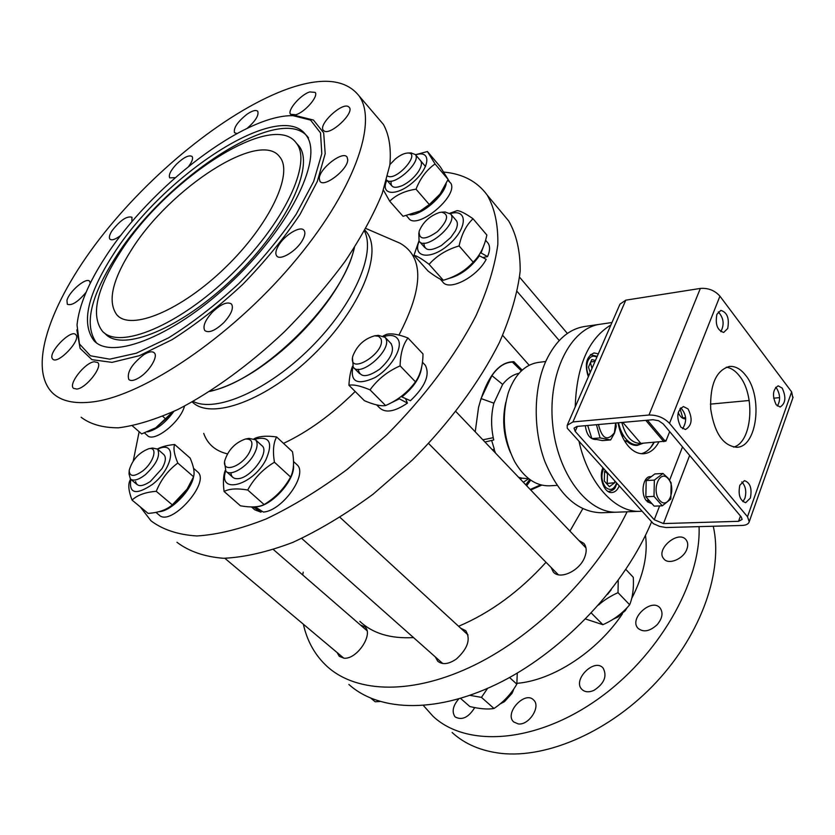 <?xml version="1.0" encoding="UTF-8"?>
<svg xmlns="http://www.w3.org/2000/svg" width="835" height="835" viewBox="0 0 835 835"><rect width="100%" height="100%" fill="white"/><g stroke="black" fill="none" stroke-linecap="round" stroke-linejoin="round"><path stroke-width="1.25" d="M512.481 362.16C505.018 362.202 498.161 366.69 491.919 375.625L481.054 398.566L478.538 407.459L475.23 431.82L478.549 407.292C486.815 376.929 498.599 361.732 513.901 361.691L514.339 362.181L512.481 362.16L521.343 370.876M514.339 362.181L522.157 370.124M482.839 439.805L493.245 437.697L493.746 439.951L484.947 442.007M530.235 489.487L540.673 484.853M526.687 485.761L530.705 480.135M493.245 437.676L493.245 437.697C490.886 425.756 491.095 414.254 493.871 403.18L502.649 384.424C507.367 378.401 512.826 374.685 519.036 373.276M492.326 449.752L494.33 449.22L491.648 440.442M523.336 482.254L528.753 478.716M528.211 478.747L521.885 478.142L520.372 479.154M519.547 478.288L521.531 478.163L518.618 477.307L521.885 478.142M529.755 479.457L525.779 484.822M491.919 375.625L502.649 384.424M481.054 398.566L493.871 403.18M494.007 449.303L495.604 453.186L494.007 449.303M359.854 621.365C372.65 633.431 390.54 638.838 413.523 637.596M458.603 626.281C490.385 612.796 519.516 591.462 546.017 562.289M569.929 531.102L582.767 508.745M530.726 490.009L541.748 485.125M611.971 322.519L600.125 324.251C570.722 327.884 547.812 373.151 552.572 423.324C556.966 473.539 587.694 513.911 617.274 512.168L601.409 512.763C577.705 512.158 558.834 495.019 544.817 461.358C532.855 429.2 533.471 388.275 546.121 360.616C555.745 340.513 568.51 329.157 584.416 326.537L600.125 324.251C570.722 327.884 547.812 373.151 552.572 423.324C556.966 473.539 587.694 513.911 617.274 512.168L641.76 511.239M505.864 402.094C501.887 419.452 503.421 436.308 510.477 452.664M545.735 361.471L538.116 362.453C524.787 364.634 514.882 374.612 508.4 392.419C501.376 416.352 503.484 439.45 514.725 461.724C524.328 478.058 535.872 486.085 549.367 485.813L557.039 485.396M193.125 401.416C215.68 413.116 267.92 390.436 310.651 347.715C353.529 305.14 376.094 253.412 364.425 231.034C376.094 253.412 353.529 305.14 310.651 347.715C267.92 390.436 215.68 413.116 193.125 401.416M354.499 247.4C350.898 262.879 342.527 280.069 329.408 298.982C308.919 327.581 284.297 351.42 255.562 370.51C238.779 381.313 223.477 388.296 209.668 391.469C223.477 388.296 238.779 381.313 255.562 370.51C284.297 351.42 308.919 327.581 329.408 298.982C342.527 280.069 350.898 262.879 354.499 247.4M86.036 292.386C77.989 301.926 71.758 305.892 67.322 304.264L66.946 300.464C68.898 291.655 86.402 276.813 89.616 281.259L90.253 283.274M75.954 334.835C81.319 340.189 57.531 365.062 52.73 359.081L52.48 358.789C47.491 353.048 71.038 328.698 75.787 334.658L75.954 334.835M94.146 361.753L97.685 362.505C103.091 366.617 86.203 388.233 76.841 389.068L73.49 388.327C68.094 384.131 84.742 362.818 94.146 361.753M143.735 354.739C148.734 351.66 152.252 351.034 154.298 352.85C158.462 356.399 149.329 371.523 139.205 377.639C134.278 380.635 130.803 381.261 128.799 379.487C126.649 372.504 131.638 364.248 143.735 354.739M212.466 312.071C221.066 303.971 227.423 301.31 231.556 304.086C233.821 308.198 231.264 314.346 223.895 322.54C215.284 330.639 208.927 333.322 204.826 330.587C202.529 326.422 205.076 320.254 212.466 312.071M278.326 245.876C284.328 235.084 300.694 225.168 304.065 230.408C305.506 232.474 304.984 235.741 302.479 240.219C296.529 251.105 279.996 261.073 276.677 255.896C275.174 253.788 275.727 250.448 278.326 245.876M319.273 178.481C319.273 168.576 343.101 150.206 347.089 157.116L347.736 159.694C348.049 169.484 323.865 188.188 319.941 181.268L319.273 178.481M324.23 131.064L323.27 130.26C318.156 124.665 341.296 102.621 348.226 106.504L349.333 107.391C354.468 113.028 330.827 135.312 324.23 131.064M295.757 114.781L290.559 114.291C286.937 110.46 300.548 94.658 309.795 91.923L315.171 92.393C318.803 96.202 304.963 112.214 295.757 114.781M236.963 133.537L234.489 132.702C233.403 127.87 237.641 121.67 247.212 114.082C252.504 110.554 256.021 109.646 257.764 111.337C259.017 115.334 255.5 120.981 247.223 128.298M175.193 177.678L169.724 177.865C168.367 175.047 170.632 170.465 176.529 164.13C183.877 157.199 189.075 154.663 192.102 156.51C193.271 158.337 192.175 161.572 188.793 166.207M120.981 235.24C115.543 239.394 111.859 240.699 109.917 239.154C108.748 237.578 109.489 234.718 112.14 230.585C120.282 220.231 126.889 215.785 131.961 217.236L131.846 221.849M131.272 250.145C112.12 280.393 107.339 301.988 116.921 314.941C130.928 331.161 181.038 310.641 225.252 267.628C269.632 224.824 293.638 173.555 279.871 157.095C260.416 128.997 169.766 188.136 131.272 250.145M119.655 253.141C96.463 289.463 90.681 315.453 102.298 331.098C118.946 350.136 178.419 325.994 231.222 274.652C284.203 223.529 312.488 162.658 296.362 143.129C272.92 109.458 165.56 179.702 119.655 253.141M104.26 332.862L105.116 333.635C121.837 352.746 181.331 328.729 234.04 277.46C286.948 226.421 315.108 165.549 298.899 145.937L296.529 143.317M308.533 137.942C282.616 100.858 165.674 177.333 115.627 257.326C90.347 296.822 83.938 325.306 96.401 342.747M113.017 254.852C87.435 294.734 81.068 323.302 93.896 340.555C112.057 361.2 176.947 334.992 234.739 278.796C292.73 222.841 323.469 156.427 305.996 135.113C280.205 98.165 163.222 174.849 113.017 254.852M105.565 256.773C88.531 282.804 79.012 305.537 77.029 324.972L79.45 343.926L90.42 355.783L109.719 359.165L136.376 353.195L168.587 337.841C192.05 323.176 215.461 305.088 238.81 283.587C261.125 260.864 280.257 237.745 296.195 214.23L313.647 181.498L321.799 153.744L320.525 132.89L310.536 120.083L293.106 115.679C244.144 114.364 150.916 186.288 105.565 256.773M76.841 329.877L80.108 348.383L91.923 359.666L112.026 362.369L139.382 355.689L172.125 339.647C195.86 324.554 219.438 306.101 242.849 284.276C265.186 261.292 284.255 237.975 300.078 214.334L317.3 181.487L325.191 153.682L323.677 132.849L313.459 120.052L295.84 115.647L293.2 115.679M93.551 401.802C74.795 404.265 61.059 401.259 52.334 392.774C26.376 366.429 52.595 297.615 104.312 232.902C156.239 167.981 230.658 108.832 289.129 88.385C322.56 76.904 345.836 79.367 358.956 95.764C378.443 122.119 353.737 192.269 291.833 264.758C230.136 337.267 143.891 395.362 93.551 401.802M379.33 119.645L383.422 124.436C389.162 134.832 391.312 148.338 389.851 164.965L382.232 193.47C373.516 214.731 361.158 237.328 345.168 261.251C327.32 285.413 307.092 308.908 284.464 331.725C249.488 364.738 212.215 391.813 177.845 409.494C155.696 419.483 135.917 425.589 118.486 427.812C102.778 427.812 90.326 424.295 81.131 417.249M354.134 247.974C344.364 299.191 262.044 381.24 210.253 391.104M176.947 542.28C189.034 551.444 204.565 556.778 223.54 558.291C244.3 557.362 267.409 552.05 292.887 542.364C319.241 530.173 345.993 514.099 373.12 494.174L412.104 460.315C449.272 423.168 479.707 381.856 499.56 342.183C510.78 316.319 517.669 292.574 520.195 270.937C520.268 250.98 516.427 234.322 508.682 220.951L503.15 214.282M139.142 431.726L133.266 460.889M140.28 506.908L150.968 520.8C162.783 529.724 178.095 534.776 196.924 535.966C217.58 534.682 240.689 529.004 266.229 518.911C292.72 506.292 319.68 489.811 347.099 469.468L386.595 435.014C424.357 397.324 455.472 355.616 475.981 315.745C487.63 289.797 494.915 266.052 497.817 244.509C498.234 224.678 494.706 208.218 487.212 195.108C477.349 181.56 462.903 173.878 443.886 172.073M203.709 433.375C207.508 444.126 215.409 450.963 227.402 453.875M283.514 443.375C308.011 431.82 331.902 414.525 355.188 391.49M398.942 335.075C423.669 287.522 424.034 256.909 400.028 243.215L396.928 241.879M192.227 401.927C210.827 420.725 266.866 400.518 313.678 354.551C360.699 308.804 383.359 252.139 366.356 231.827L364.926 230.147M657.103 624.757C649.703 631.458 643.326 632.617 637.961 628.233C628.619 618.558 651.968 597.401 660.172 608.12C663.376 612.9 662.353 618.443 657.103 624.757M593.894 690.399C588.884 692.539 584.886 692.205 581.911 689.407C572.09 680.107 594.395 657.646 603.11 668.052C607.358 676.12 604.289 683.573 593.894 690.399M518.243 723.924L513.692 721.941C503.933 713.403 524.902 690.368 533.617 700.001C541.174 706.452 528.983 725.531 518.243 723.924M474.739 707.579C468.592 717.422 462.11 720.574 455.294 717.014L454.856 716.566C451.704 711.556 452.987 705.69 458.707 698.978M686.902 549.065C683.635 559.022 668.365 565.326 663.731 558.74C655.172 549.273 678.74 529.494 686.172 539.942C687.957 542.343 688.197 545.38 686.902 549.065M452.111 732.493C464.771 744.068 481.064 751.02 501.021 753.368C547.875 758.66 611.21 730.74 656.55 681.913C701.922 633.107 723.402 570.096 713.257 526.259M423.46 705.596L433.021 716.273C466.034 747.356 534.191 743.588 596.169 700.356C658.199 657.354 701.212 582.235 699.072 526.645M516.948 683.333C552.874 680.431 597.129 651.676 622.451 613.829M631.646 598.58C643.461 575.628 648.075 554.534 645.497 535.308M360.407 624.977L364.874 626.866C373.955 633.963 356.869 659.744 343.968 658.178L339.302 656.352L337.121 652.563M460.711 628.223L465.732 630.675C470.898 639.078 467.83 648.482 456.526 658.888C448.75 664.263 442.477 665.025 437.707 661.174L435.306 656.905M578.832 540.433L583.916 543.428C586.629 546.894 586.89 551.517 584.677 557.279C579.594 571.036 559.575 580.2 553.219 571.86L551.069 567.403M627.095 511.803C597.296 573.311 536.738 634.381 475.146 664.775C413.45 695.158 357.025 693.426 327.383 666.685C315.192 655.527 307.186 641.374 303.355 624.204M302.719 574.96L303.199 572.152M651.498 522.084C625.311 584.74 565.358 649.025 502.221 681.412C439.001 713.821 379.831 712.391 348.863 684.449M619.173 486.064C617.441 490.082 615.019 492.243 611.888 492.525C604.279 493.464 598.424 477.589 602.86 467.892M588.341 376.783C584.396 364.425 586.306 356.472 594.061 352.934L598.319 353.863M654.17 442.373L654.17 442.383C650.82 448.572 646.541 452.351 641.343 453.697M610.917 324.951C588.508 338.613 576.609 365.939 575.211 406.916M579.02 441.329C588.184 483.381 615.301 512.972 640.445 511.312M669.691 431.632L665.892 441.141L640.862 443.385C631.907 443.521 625.561 436.548 621.824 422.468M666.299 440.233L664.712 440.619L647.449 420.214M618.516 422.76C619.956 429.42 622.44 434.826 626 439.001C629.653 443.114 633.577 445.045 637.773 444.794L642.084 443.552M622.764 422.385L640.862 443.385M664.712 440.619L663.825 441.652L645.789 420.36M624.57 440.943L626.417 440.796L625.613 442.581M622.503 437.07L622.837 436.34L620.207 431.351M643.18 443.208L637.22 445.42C633.441 445.66 629.841 444.116 626.417 440.796M653.868 442.404L650.611 447.664M590.199 372.504L588.487 367.087L591.775 359.561L595.438 360.48M595.021 361.43L590.731 361.962M591.963 368.465L590.449 362.588M614.737 481.127L614.706 482.734L609.404 486.69L604.31 481.054L604.561 471.441L605.459 470.783M606.534 483.507L614.706 482.734M607.212 483.131L607.452 473.633L607.984 473.602M607.452 473.633L604.759 471.295M418.826 232.881L419.066 241.117C425.474 251.617 458.655 223.269 450.702 214.031L444.971 211.986M439.398 212.507L441.527 212.194C449.366 214.125 448.009 220.597 437.457 231.608C425.151 240.156 419.034 240.094 419.097 231.42C422.792 222.319 429.555 216.014 439.398 212.507M423.909 243.121C424.243 250.865 430.056 251.669 441.36 245.542L450.681 237.589L455.419 230.825C457.841 225.941 457.998 222.36 455.91 220.106M419.16 241.242C411.947 257.785 430.756 260.457 448.76 244.645C467.036 229.114 468.268 209.011 451.37 213.322L450.326 213.583M449.95 213.228L457.079 210.65C460.106 210.723 465.429 213.426 473.038 218.76C466.233 225.126 461.588 234.186 459.104 245.928C446.767 249.561 436.757 255.698 429.096 264.33C421.696 258.746 416.655 255.74 413.962 255.312L418.94 240.939M413.962 255.312L428.021 270.999C435.223 276.489 440.316 279.579 443.312 280.257C455.388 276.782 465.345 270.749 473.184 262.148C479.968 255.541 484.519 246.502 486.847 235.032L473.038 218.76M459.104 245.928L473.184 262.148M429.096 264.33L443.312 280.257M440.191 279.057L442.633 281.781C448.656 291.634 476.942 277.293 486.2 259.33L479.405 255.76L478.361 255.969M480.177 253.141L481.075 252.963L487.567 256.596L482.828 257.535M479.405 255.76C470.575 268.025 460.179 275.644 448.197 278.619M484.154 244.571L481.075 252.963M487.316 242.286L488.068 243.162C490.208 246.335 490.041 250.813 487.567 256.596M627.221 607.494L625.603 609.967L618.036 616.95L612.932 619.33M616.95 617.587L625.248 610.688L627.054 607.765M352.474 358.079L353.247 367.223C360.48 377.681 392.116 350.042 385.895 338.634L385.133 337.361L378.359 335.346L374.612 335.827L378.547 336.244L380.875 338.582C386.814 352.203 347.777 376.627 352.756 356.305C356.858 345.659 364.143 338.833 374.612 335.827M358.152 369.258C359.937 377.775 367.129 377.733 379.695 369.154C391.26 358.486 394.965 349.875 390.811 343.321M352.902 366.774C350.011 381.908 357.286 385.551 374.748 377.691C390.216 368.934 402.752 348.884 398.462 340.116C396.155 335.639 391.385 334.407 384.152 336.442M383.255 335.92L386.365 334.428C391.03 333.071 398.232 334.25 407.96 337.977C402.971 344.584 400.362 353.873 400.122 365.866C387.597 371.377 377.566 379.382 370.051 389.872C360.407 385.822 353.372 384.288 348.936 385.259C349.354 377.263 350.564 370.917 352.568 366.221M348.936 385.259L364.373 400.675C373.725 404.693 380.802 406.321 385.593 405.549C397.919 400.142 407.877 392.241 415.454 381.825C420.37 374.873 422.886 365.573 422.99 353.936L407.96 337.977M400.122 365.866L415.454 381.825M370.051 389.872L385.593 405.549M405.486 398.556L407.428 403.096L398.483 398.358M401.552 396.134L401.885 396.938L410.423 400.727C425.213 386.574 430.182 374.758 425.307 365.271L422.416 362.213M398.796 399.109L388.849 403.983M421.717 366.607C420.548 377.086 413.941 387.2 401.885 396.938M407.428 403.096C394.851 411.676 385.593 413.294 379.664 407.929L376.627 404.881M424.472 364.373L425.307 365.271M585.606 619.017L602.87 624.695C613.6 619.956 622.534 613.308 629.663 604.77C632.69 597.39 633.901 588.247 633.295 577.329L625.864 569.439M618.224 580.429L618.015 592.641C610.061 596.305 603.59 600.428 598.58 605.01M602.87 624.695L591.316 613.036M629.663 604.77L618.015 592.641M611.21 589.75L607.556 594.353M514.016 688.572L512.366 692.372L503.432 702.183L499.873 704.093M502.722 702.621L504.549 701.567L511.98 693.415L513.212 690.67M224.584 462.371L225.878 471.18C230.637 476.879 247.525 466.775 254.111 454.156C257.545 447.581 258.025 442.79 255.541 439.805L249.07 438.375L245.459 439.033M249.477 452.215C241.941 466.775 222.026 473.529 224.719 460.836C228.153 450.023 235.021 442.769 245.333 439.053C252.379 438.625 253.767 443.009 249.477 452.215M230.919 472.714C231.191 476.858 233.445 478.852 237.693 478.685C250.938 478.58 270.613 451.109 261.668 445.431M225.659 470.94C217.737 494.811 252.598 485.761 265.906 459.782C273.306 442.498 269.621 435.64 254.842 439.21M254.09 438.761C259.09 436.152 266.605 435.546 276.625 436.966C273.369 442.874 272.638 451.297 274.433 462.225C262.952 469.134 254.038 478.392 247.713 489.999C237.098 488.214 229.218 488.705 224.093 491.491C222.924 482.453 223.31 475.418 225.241 470.397M224.093 491.491L240.438 505.801C250.761 507.649 258.652 507.242 264.131 504.57C275.508 497.66 284.328 488.475 290.59 477.015C293.722 470.731 294.348 462.287 292.469 451.714L276.625 436.966M274.433 462.225L290.59 477.015M247.713 489.999L264.131 504.57M261.605 510.989L260.969 512.179L253.329 506.897M255.082 506.803L263.359 512.074C282.407 510.895 308.313 474.165 297.03 464.771L293.482 461.494M293.45 465.158C295.663 479.739 270.832 507.179 255.708 506.751M260.969 512.179L254.696 509.757L251.46 506.918M296.341 464.135L297.03 464.771M460.565 698.425L469.844 706.546C479.728 708.905 487.776 709.552 493.986 708.487C503.557 702.11 511.166 694 516.823 684.147L517.283 673.073M487.525 688.437L481.461 697.371L469.99 695.367M493.986 708.487L481.461 697.371M516.823 684.147L509.559 677.498M129.143 471.399L129.028 473.956L130.406 478.998C133.59 481.336 138.568 479.906 145.363 474.697C156.615 464.072 160.664 455.534 157.512 449.084L152.534 448.051L148.901 448.698M142.785 470.909C134.059 477.077 129.529 476.879 129.185 470.335C132.285 459.814 138.829 452.612 148.818 448.708C158.128 446.454 153.995 462.193 142.785 470.909M135.573 481.503C137.013 487.003 141.94 486.993 150.352 481.471L162.042 468.55C165.821 461.692 166.353 456.964 163.639 454.397M130.813 479.342C128.747 493.736 135.98 495.416 152.513 484.373C173.795 467.871 177.291 439.534 157.596 449.167M189.138 485.793L186.664 489.947L175.152 502.753L171.749 505.321M157.408 448.99C161.51 446.756 167.25 445.253 174.63 444.481C173.179 448.385 174.244 454.574 177.803 463.049C168.138 470.241 160.957 479.666 156.26 491.314C145.53 492.139 137.462 495.061 132.045 500.071C128.736 491.471 127.964 485.083 129.738 480.939L130.531 479.113M132.045 500.071L148.087 513.389C158.566 512.68 166.635 509.841 172.302 504.862L187.134 489.059L193.574 476.743C194.837 472.537 193.689 466.306 190.129 458.071L174.63 444.481M156.26 491.314L172.302 504.862M177.803 463.049L193.574 476.743M193.553 476.795C191.069 491.001 170.57 511.625 158.848 511.667M197.217 471.535L197.707 471.963C210.869 482.432 170.413 527.532 159.026 514.944L155.894 512.335M371.064 698.352L375.166 701.755L379.852 701.515M172.605 411.989L155.707 427.864M132.389 425.871L141.658 433.918L155.905 427.729L165.81 419.055L172.093 412.229M162.721 416.321L165.81 419.055M173.837 411.415C165.466 422.875 156.74 429.691 147.638 431.862M184.504 406.113C180.391 422.343 153.619 443.26 147.231 435.348L144.528 433M391.698 185.777L386.626 179.984C392.93 187.666 421.936 162.042 415.339 154.548L411.029 152.93M389.914 164.568L395.477 158.869C400.08 155.164 404.15 153.222 407.689 153.024C421.644 152.471 396.406 181.529 387.638 176.049M391.156 181.091C390.342 187.468 394.141 188.929 402.574 185.485C408.639 182.416 413.742 178.032 417.897 172.334C421.205 167.417 422.186 163.681 420.861 161.113M386.887 180.287C379.716 195.359 396.855 196.768 413.513 181.821C430.401 167.115 431.361 149.611 415.59 154.851M441.287 192.353L439.325 195.139C434.357 201.506 428.438 206.558 421.581 210.295L420.047 211.067M415.496 154.736L427.416 151.521L435.056 163.952C426.654 169.86 420.308 178.262 416.018 189.18C405.027 190.818 396.249 194.826 389.705 201.204L383.442 190.098M386.334 180.976L386.782 180.162M389.705 201.204L403.044 216.296L420.193 210.994L429.315 204.544L440.035 194.075L448.113 179.431L440.306 166.823L427.416 151.521M435.056 163.952L448.113 179.431M416.018 189.18L429.315 204.544M406.415 215.691L408.534 218.081C416.216 231.024 458.436 196.528 450.9 183.324L447.79 180.214M448.019 179.661L449.846 182.249M446.193 183.784C443.74 196.319 421.905 215.044 410.027 214.866M742.879 501.668L744.924 498.286C746.667 491.481 745.624 486.033 741.814 481.931M750.373 498.057L745.665 502.701C739.935 500.614 737.983 494.8 739.831 485.239L744.465 480.647C750.216 482.693 752.189 488.496 750.373 498.057M682.602 428.741C687.174 421.32 686.558 414.348 680.765 407.835M680.911 427.207C676.079 417.437 676.924 410.549 683.427 406.561L688.061 408.952C692.852 418.742 691.975 425.61 685.452 429.534L680.911 427.207M720.845 331.672C724.55 324.46 723.694 317.864 718.298 311.904M716.91 314.263L720.856 310.39C727.254 312.384 729.529 318.417 727.702 328.499L723.694 332.434C717.317 330.399 715.063 324.345 716.91 314.263M663.188 423.877L741.25 516.948L742.127 519.453L738.568 521.311L663.481 523.566L654.254 519.756L575.2 431.382L574.052 428.125L576.943 426.424L652.949 419.723L658.554 420.715L663.188 423.877M733.6 447.101C752.178 442.425 755.79 395.466 739.392 375.875C735.416 370.782 731.053 367.88 726.304 367.191M775.611 387.346L776.832 388.63C780.308 394.819 780.485 400.612 777.364 406.019M782.186 388.108C786.319 397.136 785.641 403.441 780.151 407.021L776.206 404.798C772.041 395.78 772.699 389.465 778.168 385.843L782.186 388.108M745.572 375.218C763.221 396.27 757.272 447.257 736.741 447.268C723.068 445.827 714.384 433.041 710.689 408.899C709.959 384.497 716.19 370.354 729.372 366.461C735.197 365.96 740.603 368.882 745.572 375.218M658.846 442.028C654.922 449.23 649.88 453.134 643.702 453.739C638.232 454.031 633.097 451.495 628.306 446.12C623.254 440.181 619.831 432.405 618.025 422.802M648.983 415.016L572.946 421.936L567.195 425.318L567.278 428.24L653.335 523.66L659.65 526.415L666.059 527.532L742.054 525.455C746.146 525.278 748.536 524.025 749.225 521.729L747.492 516.75L669.513 423.335L719.937 296.164C714.791 290.423 708.257 287.856 700.346 288.43L648.983 415.016C657.103 414.901 663.95 417.677 669.513 423.335M572.946 421.936L625.791 300.162L619.987 304.117L567.466 424.691M625.791 300.162L700.346 288.43M719.937 296.164L791.643 391.897L747.492 516.75M792.853 397.909L791.643 391.897M710.418 404.13L749.183 400.497M773.628 398.201L779.608 397.637M685.618 417.625L682.79 417.876L680.014 408.659M685.692 418.512L682.79 417.876M596.378 439.44L595.376 439.523C589.823 439.053 586.483 434.44 585.335 425.683M651.425 476.555L650.371 476.618C643.096 476.42 640.247 493.642 646.426 500.77L648.565 499.831M649.473 500.854L647.261 501.72L647.876 500.144M652.031 503.745L647.261 501.72M596.441 424.702L600.083 437.926L591.869 438.584L587.704 425.474M600.083 437.926L610.646 439.951L602.442 440.598L591.869 438.584M610.646 439.951L614.476 433.156L616.23 426.57L615.833 423.001M615.604 423.021L614.424 432.697C607.4 441.59 602.066 438.866 598.434 424.535M685.712 418.857L685.545 418.878C682.571 418.951 680.118 416.853 678.208 412.594M654.348 480.115L654.003 496.387L645.841 496.762L646.196 480.553L654.838 473.936L662.98 473.466L654.348 480.115L646.196 480.553M654.003 496.387L662.312 505.812L654.16 506.135L645.841 496.762M662.312 505.812L670.839 499.006L671.163 482.933L668.104 478.163L662.98 473.466M668.209 478.705C676.767 488.412 668.376 510.342 659.754 500.478C651.008 490.656 659.713 468.602 668.209 478.705M588.759 375.823C586.368 370.709 586.097 365.688 587.955 360.762C590.209 356.315 593.184 355.136 596.868 357.203M597.223 356.378L590.408 354.698M616.564 483.152C613.84 489.801 610.155 491.147 605.511 487.181C601.492 481.586 600.866 475.439 603.611 468.717M608.016 491.45L608.913 491.481C616.209 489.477 614.842 487.275 616.95 483.58M738.568 521.311L740.457 515.999M577.35 426.393L575.2 431.382M654.254 519.756L659.619 505.916M669.618 480.146L682.508 446.913M689.647 455.419L663.481 523.566M118.591 316.465L116.921 314.941M298.899 145.937L296.362 143.129M96.015 342.454L93.896 340.555M293.106 115.679L295.84 115.647M358.956 95.764L383.422 124.436M508.682 220.951L487.212 195.108M365.866 228.477L400.028 243.215M366.356 231.827L364.895 230.22M638.493 628.776L637.961 628.233M664.232 559.293L663.731 558.74M437.707 661.174L438.26 661.664M553.219 571.86L553.897 572.549M633.629 445.107L637.773 444.794M591.326 354.499L590.512 354.604M608.913 491.481L608.12 491.512M419.546 241.659L424.858 247.651M502.68 335.388L529.171 365.25M450.702 214.031L456.411 220.69M517.283 291.645L559.231 340.544M441.527 212.194L445.295 211.965M488.068 243.162L485.552 240.209M625.248 610.688L625.603 609.967M618.954 616.491L618.036 616.95M353.779 367.765L359.593 373.642M428.626 443.51L558.333 574.751M385.133 337.361L391.364 343.905M455.941 411.603L585.972 547.917M511.98 693.415L512.366 692.372M504.549 701.567L503.432 702.183M226.316 471.566L232.589 477.129M301.727 538.439L442.769 663.522M255.541 439.805L262.127 445.859M340.054 517.418L468.049 634.955M130.709 479.259L136.961 484.498M224.855 558.302L343.801 658.168M157.512 449.084L163.963 454.678M273.515 549.649L366.972 630.665M186.664 489.947L187.134 489.059M175.152 502.753L173.054 504.277M197.707 471.963L193.532 468.32M157.304 426.904L155.905 427.729M415.339 154.548L425.537 166.551M519.631 277.272L567.383 333.447M407.689 153.024L411.352 152.92M439.325 195.139L440.035 194.075M421.581 210.295L420.193 210.994M448.927 180.684L448.04 179.629M793.114 397.168L749.225 521.729"/></g></svg>
